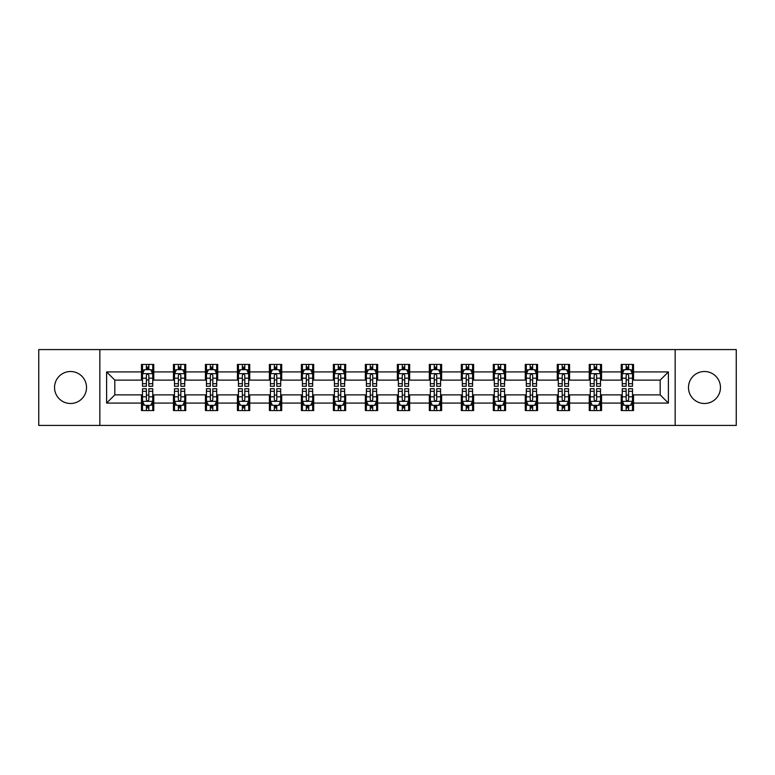 <?xml version="1.0" encoding="UTF-8"?>
<svg xmlns="http://www.w3.org/2000/svg" width="775" height="775" viewBox="0 0 775 775"><rect width="100%" height="100%" fill="white"/><g stroke="black" fill="none" stroke-linecap="round" stroke-linejoin="round"><path stroke-width="1.16" d="M704.475 371.506A15.994 15.994 0 0 0 688.481 387.5A15.994 15.994 0 0 0 704.475 403.494A15.994 15.994 0 0 0 720.459 387.5A15.994 15.994 0 0 0 704.475 371.506M70.525 371.506A15.994 15.994 0 0 0 54.541 387.5A15.994 15.994 0 0 0 70.525 403.494A15.994 15.994 0 0 0 86.519 387.5A15.994 15.994 0 0 0 70.525 371.506M675.151 425.427L736.25 425.427L736.25 349.573L675.151 349.573L675.151 425.427L99.849 425.427L99.849 349.573L38.75 349.573L38.75 425.427L99.849 425.427M675.151 349.573L99.849 349.573M633.533 371.923L633.533 364.434L621.23 364.434L621.23 371.923L601.545 371.923L601.545 364.434L589.242 364.434L589.242 371.923L569.567 371.923L569.567 364.434L557.264 364.434L557.264 371.923L537.579 371.923L537.579 364.434L525.276 364.434L525.276 371.923L505.591 371.923L505.591 364.434L493.297 364.434L493.297 371.923L473.612 371.923L473.612 364.434L461.309 364.434L461.309 371.923L441.624 371.923L441.624 364.434L429.321 364.434L429.321 371.923L409.646 371.923L409.646 364.434L397.343 364.434L397.343 371.923L377.657 371.923L377.657 364.434L365.354 364.434L365.354 371.923L345.679 371.923L345.679 364.434L333.376 364.434L333.376 371.923L313.691 371.923L313.691 364.434L301.388 364.434L301.388 371.923L281.703 371.923L281.703 364.434L269.409 364.434L269.409 371.923L249.724 371.923L249.724 364.434L237.421 364.434L237.421 371.923L217.736 371.923L217.736 364.434L205.433 364.434L205.433 371.923L185.758 371.923L185.758 364.434L173.455 364.434L173.455 371.923L153.77 371.923L153.77 364.434L141.467 364.434L141.467 371.923L106.611 371.923L106.611 403.077L114.816 394.882L141.467 394.882L141.467 410.566L153.77 410.566L153.77 394.882L173.455 394.882L173.455 410.566L185.758 410.566L185.758 394.882L205.433 394.882L205.433 410.566L217.736 410.566L217.736 394.882L237.421 394.882L237.421 410.566L249.724 410.566L249.724 394.882L269.409 394.882L269.409 410.566L281.703 410.566L281.703 394.882L301.388 394.882L301.388 410.566L313.691 410.566L313.691 394.882L333.376 394.882L333.376 410.566L345.679 410.566L345.679 394.882L365.354 394.882L365.354 410.566L377.657 410.566L377.657 394.882L397.343 394.882L397.343 410.566L409.646 410.566L409.646 394.882L429.321 394.882L429.321 410.566L441.624 410.566L441.624 394.882L461.309 394.882L461.309 410.566L473.612 410.566L473.612 394.882L493.297 394.882L493.297 410.566L505.591 410.566L505.591 394.882L525.276 394.882L525.276 410.566L537.579 410.566L537.579 394.882L557.264 394.882L557.264 410.566L569.567 410.566L569.567 394.882L589.242 394.882L589.242 410.566L601.545 410.566L601.545 394.882L621.23 394.882L621.23 410.566L633.533 410.566L633.533 394.882L660.184 394.882L660.184 380.118L633.533 380.118L633.533 371.923L668.389 371.923L668.389 403.077L633.533 403.077M621.23 403.077L601.545 403.077M589.242 403.077L569.567 403.077M557.264 403.077L537.579 403.077M525.276 403.077L505.591 403.077M493.297 403.077L473.612 403.077M461.309 403.077L441.624 403.077M429.321 403.077L409.646 403.077M397.343 403.077L377.657 403.077M365.354 403.077L345.679 403.077M333.376 403.077L313.691 403.077M301.388 403.077L281.703 403.077M269.409 403.077L249.724 403.077M237.421 403.077L217.736 403.077M205.433 403.077L185.758 403.077M173.455 403.077L153.77 403.077M141.467 403.077L106.611 403.077M621.23 371.923L621.23 380.118L601.545 380.118L601.545 371.923M589.242 371.923L589.242 380.118L569.567 380.118L569.567 371.923M557.264 371.923L557.264 380.118L537.579 380.118L537.579 371.923M525.276 371.923L525.276 380.118L505.591 380.118L505.591 371.923M493.297 371.923L493.297 380.118L473.612 380.118L473.612 371.923M461.309 371.923L461.309 380.118L441.624 380.118L441.624 371.923M429.321 371.923L429.321 380.118L409.646 380.118L409.646 371.923M397.343 371.923L397.343 380.118L377.657 380.118L377.657 371.923M365.354 371.923L365.354 380.118L345.679 380.118L345.679 371.923M333.376 371.923L333.376 380.118L313.691 380.118L313.691 371.923M301.388 371.923L301.388 380.118L281.703 380.118L281.703 371.923M269.409 371.923L269.409 380.118L249.724 380.118L249.724 371.923M237.421 371.923L237.421 380.118L217.736 380.118L217.736 371.923M205.433 371.923L205.433 380.118L185.758 380.118L185.758 371.923M173.455 371.923L173.455 380.118L153.77 380.118L153.77 371.923M141.467 371.923L141.467 380.118L114.816 380.118L106.611 371.923M114.816 380.118L114.816 394.882M668.389 403.077L660.184 394.882M660.184 380.118L668.389 371.923M141.467 369.559L142.493 369.559M146.388 369.559L148.848 369.559M152.743 369.559L153.77 369.559M141.467 379.915L142.493 379.915M146.388 379.915L148.848 379.915M152.743 379.915L153.77 379.915M141.467 395.085L142.493 395.085M146.388 395.085L148.848 395.085M152.743 395.085L153.77 395.085M141.467 405.441L142.493 405.441M146.388 405.441L148.848 405.441M152.743 405.441L153.77 405.441M173.455 395.085L174.482 395.085M178.376 395.085L180.837 395.085M184.731 395.085L185.758 395.085M173.455 405.441L174.482 405.441M178.376 405.441L180.837 405.441M184.731 405.441L185.758 405.441M173.455 369.559L174.482 369.559M178.376 369.559L180.837 369.559M184.731 369.559L185.758 369.559M173.455 379.915L174.482 379.915M178.376 379.915L180.837 379.915M184.731 379.915L185.758 379.915M205.433 395.085L206.46 395.085M210.354 395.085L212.815 395.085M216.709 395.085L217.736 395.085M205.433 405.441L206.46 405.441M210.354 405.441L212.815 405.441M216.709 405.441L217.736 405.441M205.433 369.559L206.46 369.559M210.354 369.559L212.815 369.559M216.709 369.559L217.736 369.559M205.433 379.915L206.46 379.915M210.354 379.915L212.815 379.915M216.709 379.915L217.736 379.915M237.421 395.085L238.448 395.085M242.343 395.085L244.803 395.085M248.698 395.085L249.724 395.085M237.421 405.441L238.448 405.441M242.343 405.441L244.803 405.441M248.698 405.441L249.724 405.441M237.421 369.559L238.448 369.559M242.343 369.559L244.803 369.559M248.698 369.559L249.724 369.559M237.421 379.915L238.448 379.915M242.343 379.915L244.803 379.915M248.698 379.915L249.724 379.915M269.409 395.085L270.427 395.085M274.321 395.085L276.782 395.085M280.686 395.085L281.703 395.085M269.409 405.441L270.427 405.441M274.321 405.441L276.782 405.441M280.686 405.441L281.703 405.441M269.409 369.559L270.427 369.559M274.321 369.559L276.782 369.559M280.686 369.559L281.703 369.559M269.409 379.915L270.427 379.915M274.321 379.915L276.782 379.915M280.686 379.915L281.703 379.915M301.388 395.085L302.415 395.085M306.309 395.085L308.77 395.085M312.664 395.085L313.691 395.085M301.388 405.441L302.415 405.441M306.309 405.441L308.77 405.441M312.664 405.441L313.691 405.441M301.388 369.559L302.415 369.559M306.309 369.559L308.77 369.559M312.664 369.559L313.691 369.559M301.388 379.915L302.415 379.915M306.309 379.915L308.77 379.915M312.664 379.915L313.691 379.915M333.376 395.085L334.403 395.085M338.297 395.085L340.758 395.085M344.652 395.085L345.679 395.085M333.376 405.441L334.403 405.441M338.297 405.441L340.758 405.441M344.652 405.441L345.679 405.441M333.376 369.559L334.403 369.559M338.297 369.559L340.758 369.559M344.652 369.559L345.679 369.559M333.376 379.915L334.403 379.915M338.297 379.915L340.758 379.915M344.652 379.915L345.679 379.915M365.354 395.085L366.381 395.085M370.276 395.085L372.736 395.085M376.631 395.085L377.657 395.085M365.354 405.441L366.381 405.441M370.276 405.441L372.736 405.441M376.631 405.441L377.657 405.441M365.354 369.559L366.381 369.559M370.276 369.559L372.736 369.559M376.631 369.559L377.657 369.559M365.354 379.915L366.381 379.915M370.276 379.915L372.736 379.915M376.631 379.915L377.657 379.915M397.343 395.085L398.369 395.085M402.264 395.085L404.724 395.085M408.619 395.085L409.646 395.085M397.343 405.441L398.369 405.441M402.264 405.441L404.724 405.441M408.619 405.441L409.646 405.441M397.343 369.559L398.369 369.559M402.264 369.559L404.724 369.559M408.619 369.559L409.646 369.559M397.343 379.915L398.369 379.915M402.264 379.915L404.724 379.915M408.619 379.915L409.646 379.915M429.321 395.085L430.348 395.085M434.242 395.085L436.703 395.085M440.597 395.085L441.624 395.085M429.321 405.441L430.348 405.441M434.242 405.441L436.703 405.441M440.597 405.441L441.624 405.441M429.321 369.559L430.348 369.559M434.242 369.559L436.703 369.559M440.597 369.559L441.624 369.559M429.321 379.915L430.348 379.915M434.242 379.915L436.703 379.915M440.597 379.915L441.624 379.915M461.309 395.085L462.336 395.085M466.23 395.085L468.691 395.085M472.585 395.085L473.612 395.085M461.309 405.441L462.336 405.441M466.23 405.441L468.691 405.441M472.585 405.441L473.612 405.441M461.309 369.559L462.336 369.559M466.23 369.559L468.691 369.559M472.585 369.559L473.612 369.559M461.309 379.915L462.336 379.915M466.23 379.915L468.691 379.915M472.585 379.915L473.612 379.915M493.297 395.085L494.314 395.085M498.218 395.085L500.679 395.085M504.573 395.085L505.591 395.085M493.297 405.441L494.314 405.441M498.218 405.441L500.679 405.441M504.573 405.441L505.591 405.441M493.297 369.559L494.314 369.559M498.218 369.559L500.679 369.559M504.573 369.559L505.591 369.559M493.297 379.915L494.314 379.915M498.218 379.915L500.679 379.915M504.573 379.915L505.591 379.915M525.276 395.085L526.303 395.085M530.197 395.085L532.658 395.085M536.552 395.085L537.579 395.085M525.276 405.441L526.303 405.441M530.197 405.441L532.658 405.441M536.552 405.441L537.579 405.441M525.276 369.559L526.303 369.559M530.197 369.559L532.658 369.559M536.552 369.559L537.579 369.559M525.276 379.915L526.303 379.915M530.197 379.915L532.658 379.915M536.552 379.915L537.579 379.915M557.264 395.085L558.291 395.085M562.185 395.085L564.646 395.085M568.54 395.085L569.567 395.085M557.264 405.441L558.291 405.441M562.185 405.441L564.646 405.441M568.54 405.441L569.567 405.441M557.264 369.559L558.291 369.559M562.185 369.559L564.646 369.559M568.54 369.559L569.567 369.559M557.264 379.915L558.291 379.915M562.185 379.915L564.646 379.915M568.54 379.915L569.567 379.915M589.242 395.085L590.269 395.085M594.163 395.085L596.624 395.085M600.518 395.085L601.545 395.085M589.242 405.441L590.269 405.441M594.163 405.441L596.624 405.441M600.518 405.441L601.545 405.441M589.242 369.559L590.269 369.559M594.163 369.559L596.624 369.559M600.518 369.559L601.545 369.559M589.242 379.915L590.269 379.915M594.163 379.915L596.624 379.915M600.518 379.915L601.545 379.915M621.23 395.085L622.257 395.085M626.152 395.085L628.612 395.085M632.507 395.085L633.533 395.085M621.23 405.441L622.257 405.441M626.152 405.441L628.612 405.441M632.507 405.441L633.533 405.441M621.23 369.559L622.257 369.559M626.152 369.559L628.612 369.559M632.507 369.559L633.533 369.559M621.23 379.915L622.257 379.915M626.152 379.915L628.612 379.915M632.507 379.915L633.533 379.915M148.848 367.098L146.388 367.098M152.743 383.702L148.848 383.702L148.848 386.27L152.743 386.27L152.743 373.763L150.699 369.665L144.547 369.665L142.493 373.763L142.493 386.27L146.388 386.27L146.388 383.702L142.493 383.702M142.493 373.763L142.493 364.434M152.743 373.763L152.743 364.434M146.388 369.665L146.388 364.434M148.848 364.434L148.848 369.665M148.848 383.702L148.848 375.303C148.035 373.724 147.211 373.724 146.388 375.303L146.388 383.702M146.388 407.902L148.848 407.902M142.493 391.298L146.388 391.298L146.388 388.73L142.493 388.73L142.493 401.237L144.547 405.335L150.699 405.335L152.743 401.237L152.743 388.73L148.848 388.73L148.848 391.298L152.743 391.298M152.743 401.237L152.743 410.566M142.493 401.237L142.493 410.566M148.848 405.335L148.848 410.566M146.388 410.566L146.388 405.335M146.388 391.298L146.388 399.697C147.211 401.276 148.025 401.276 148.848 399.697L148.848 391.298M180.837 367.098L178.376 367.098M184.731 383.702L180.837 383.702L180.837 386.27L184.731 386.27L184.731 373.763L182.677 369.665L176.526 369.665L174.482 373.763L174.482 386.27L178.376 386.27L178.376 383.702L174.482 383.702M174.482 373.763L174.482 364.434M184.731 373.763L184.731 364.434M178.376 369.665L178.376 364.434M180.837 364.434L180.837 369.665M180.837 383.702L180.837 375.303C180.013 373.724 179.19 373.724 178.376 375.303L178.376 383.702M212.815 367.098L210.354 367.098M216.709 383.702L212.815 383.702L212.815 386.27L216.709 386.27L216.709 373.763L214.665 369.665L208.514 369.665L206.46 373.763L206.46 386.27L210.354 386.27L210.354 383.702L206.46 383.702M206.46 373.763L206.46 364.434M216.709 373.763L216.709 364.434M210.354 369.665L210.354 364.434M212.815 364.434L212.815 369.665M212.815 383.702L212.815 375.303C212.001 373.724 211.178 373.724 210.354 375.303L210.354 383.702M178.376 407.902L180.837 407.902M174.482 391.298L178.376 391.298L178.376 388.73L174.482 388.73L174.482 401.237L176.526 405.335L182.677 405.335L184.731 401.237L184.731 388.73L180.837 388.73L180.837 391.298L184.731 391.298M184.731 401.237L184.731 410.566M174.482 401.237L174.482 410.566M180.837 405.335L180.837 410.566M178.376 410.566L178.376 405.335M178.376 391.298L178.376 399.697C179.19 401.276 180.013 401.276 180.837 399.697L180.837 391.298M210.354 407.902L212.815 407.902M206.46 391.298L210.354 391.298L210.354 388.73L206.46 388.73L206.46 401.237L208.514 405.335L214.665 405.335L216.709 401.237L216.709 388.73L212.815 388.73L212.815 391.298L216.709 391.298M216.709 401.237L216.709 410.566M206.46 401.237L206.46 410.566M212.815 405.335L212.815 410.566M210.354 410.566L210.354 405.335M210.354 391.298L210.354 399.697C211.178 401.276 211.992 401.276 212.815 399.697L212.815 391.298M244.803 367.098L242.343 367.098M248.698 383.702L244.803 383.702L244.803 386.27L248.698 386.27L248.698 373.763L246.644 369.665L240.492 369.665L238.448 373.763L238.448 386.27L242.343 386.27L242.343 383.702L238.448 383.702M238.448 373.763L238.448 364.434M248.698 373.763L248.698 364.434M242.343 369.665L242.343 364.434M244.803 364.434L244.803 369.665M244.803 383.702L244.803 375.303C243.98 373.724 243.166 373.724 242.343 375.303L242.343 383.702M276.782 367.098L274.321 367.098M280.686 383.702L276.782 383.702L276.782 386.27L280.686 386.27L280.686 373.763L278.632 369.665L272.48 369.665L270.427 373.763L270.427 386.27L274.321 386.27L274.321 383.702L270.427 383.702M270.427 373.763L270.427 364.434M280.686 373.763L280.686 364.434M274.321 369.665L274.321 364.434M276.782 364.434L276.782 369.665M276.782 383.702L276.782 375.303C275.968 373.724 275.144 373.724 274.321 375.303L274.321 383.702M308.77 367.098L306.309 367.098M312.664 383.702L308.77 383.702L308.77 386.27L312.664 386.27L312.664 373.763L310.61 369.665L304.468 369.665L302.415 373.763L302.415 386.27L306.309 386.27L306.309 383.702L302.415 383.702M302.415 373.763L302.415 364.434M312.664 373.763L312.664 364.434M306.309 369.665L306.309 364.434M308.77 364.434L308.77 369.665M308.77 383.702L308.77 375.303C307.946 373.724 307.132 373.724 306.309 375.303L306.309 383.702M242.343 407.902L244.803 407.902M238.448 391.298L242.343 391.298L242.343 388.73L238.448 388.73L238.448 401.237L240.492 405.335L246.644 405.335L248.698 401.237L248.698 388.73L244.803 388.73L244.803 391.298L248.698 391.298M248.698 401.237L248.698 410.566M238.448 401.237L238.448 410.566M244.803 405.335L244.803 410.566M242.343 410.566L242.343 405.335M242.343 391.298L242.343 399.697C243.156 401.276 243.98 401.276 244.803 399.697L244.803 391.298M274.321 407.902L276.782 407.902M270.427 391.298L274.321 391.298L274.321 388.73L270.427 388.73L270.427 401.237L272.48 405.335L278.632 405.335L280.686 401.237L280.686 388.73L276.782 388.73L276.782 391.298L280.686 391.298M280.686 401.237L280.686 410.566M270.427 401.237L270.427 410.566M276.782 405.335L276.782 410.566M274.321 410.566L274.321 405.335M274.321 391.298L274.321 399.697C275.144 401.276 275.968 401.276 276.782 399.697L276.782 391.298M306.309 407.902L308.77 407.902M302.415 391.298L306.309 391.298L306.309 388.73L302.415 388.73L302.415 401.237L304.468 405.335L310.61 405.335L312.664 401.237L312.664 388.73L308.77 388.73L308.77 391.298L312.664 391.298M312.664 401.237L312.664 410.566M302.415 401.237L302.415 410.566M308.77 405.335L308.77 410.566M306.309 410.566L306.309 405.335M306.309 391.298L306.309 399.697C307.132 401.276 307.946 401.276 308.77 399.697L308.77 391.298M340.758 367.098L338.297 367.098M344.652 383.702L340.758 383.702L340.758 386.27L344.652 386.27L344.652 373.763L342.598 369.665L336.447 369.665L334.403 373.763L334.403 386.27L338.297 386.27L338.297 383.702L334.403 383.702M334.403 373.763L334.403 364.434M344.652 373.763L344.652 364.434M338.297 369.665L338.297 364.434M340.758 364.434L340.758 369.665M340.758 383.702L340.758 375.303C339.934 373.724 339.111 373.724 338.297 375.303L338.297 383.702M338.297 407.902L340.758 407.902M334.403 391.298L338.297 391.298L338.297 388.73L334.403 388.73L334.403 401.237L336.447 405.335L342.598 405.335L344.652 401.237L344.652 388.73L340.758 388.73L340.758 391.298L344.652 391.298M344.652 401.237L344.652 410.566M334.403 401.237L334.403 410.566M340.758 405.335L340.758 410.566M338.297 410.566L338.297 405.335M338.297 391.298L338.297 399.697C339.111 401.276 339.934 401.276 340.758 399.697L340.758 391.298M372.736 367.098L370.276 367.098M376.631 383.702L372.736 383.702L372.736 386.27L376.631 386.27L376.631 373.763L374.587 369.665L368.435 369.665L366.381 373.763L366.381 386.27L370.276 386.27L370.276 383.702L366.381 383.702M366.381 373.763L366.381 364.434M376.631 373.763L376.631 364.434M370.276 369.665L370.276 364.434M372.736 364.434L372.736 369.665M372.736 383.702L372.736 375.303C371.923 373.724 371.099 373.724 370.276 375.303L370.276 383.702M370.276 407.902L372.736 407.902M366.381 391.298L370.276 391.298L370.276 388.73L366.381 388.73L366.381 401.237L368.435 405.335L374.587 405.335L376.631 401.237L376.631 388.73L372.736 388.73L372.736 391.298L376.631 391.298M376.631 401.237L376.631 410.566M366.381 401.237L366.381 410.566M372.736 405.335L372.736 410.566M370.276 410.566L370.276 405.335M370.276 391.298L370.276 399.697C371.099 401.276 371.913 401.276 372.736 399.697L372.736 391.298M404.724 367.098L402.264 367.098M408.619 383.702L404.724 383.702L404.724 386.27L408.619 386.27L408.619 373.763L406.565 369.665L400.413 369.665L398.369 373.763L398.369 386.27L402.264 386.27L402.264 383.702L398.369 383.702M398.369 373.763L398.369 364.434M408.619 373.763L408.619 364.434M402.264 369.665L402.264 364.434M404.724 364.434L404.724 369.665M404.724 383.702L404.724 375.303C403.901 373.724 403.087 373.724 402.264 375.303L402.264 383.702M402.264 407.902L404.724 407.902M398.369 391.298L402.264 391.298L402.264 388.73L398.369 388.73L398.369 401.237L400.413 405.335L406.565 405.335L408.619 401.237L408.619 388.73L404.724 388.73L404.724 391.298L408.619 391.298M408.619 401.237L408.619 410.566M398.369 401.237L398.369 410.566M404.724 405.335L404.724 410.566M402.264 410.566L402.264 405.335M402.264 391.298L402.264 399.697C403.077 401.276 403.901 401.276 404.724 399.697L404.724 391.298M436.703 367.098L434.242 367.098M440.597 383.702L436.703 383.702L436.703 386.27L440.597 386.27L440.597 373.763L438.553 369.665L432.402 369.665L430.348 373.763L430.348 386.27L434.242 386.27L434.242 383.702L430.348 383.702M430.348 373.763L430.348 364.434M440.597 373.763L440.597 364.434M434.242 369.665L434.242 364.434M436.703 364.434L436.703 369.665M436.703 383.702L436.703 375.303C435.889 373.724 435.066 373.724 434.242 375.303L434.242 383.702M434.242 407.902L436.703 407.902M430.348 391.298L434.242 391.298L434.242 388.73L430.348 388.73L430.348 401.237L432.402 405.335L438.553 405.335L440.597 401.237L440.597 388.73L436.703 388.73L436.703 391.298L440.597 391.298M440.597 401.237L440.597 410.566M430.348 401.237L430.348 410.566M436.703 405.335L436.703 410.566M434.242 410.566L434.242 405.335M434.242 391.298L434.242 399.697C435.066 401.276 435.889 401.276 436.703 399.697L436.703 391.298M468.691 367.098L466.23 367.098M472.585 383.702L468.691 383.702L468.691 386.27L472.585 386.27L472.585 373.763L470.532 369.665L464.39 369.665L462.336 373.763L462.336 386.27L466.23 386.27L466.23 383.702L462.336 383.702M462.336 373.763L462.336 364.434M472.585 373.763L472.585 364.434M466.23 369.665L466.23 364.434M468.691 364.434L468.691 369.665M468.691 383.702L468.691 375.303C467.868 373.724 467.054 373.724 466.23 375.303L466.23 383.702M466.23 407.902L468.691 407.902M462.336 391.298L466.23 391.298L466.23 388.73L462.336 388.73L462.336 401.237L464.39 405.335L470.532 405.335L472.585 401.237L472.585 388.73L468.691 388.73L468.691 391.298L472.585 391.298M472.585 401.237L472.585 410.566M462.336 401.237L462.336 410.566M468.691 405.335L468.691 410.566M466.23 410.566L466.23 405.335M466.23 391.298L466.23 399.697C467.054 401.276 467.868 401.276 468.691 399.697L468.691 391.298M500.679 367.098L498.218 367.098M504.573 383.702L500.679 383.702L500.679 386.27L504.573 386.27L504.573 373.763L502.52 369.665L496.368 369.665L494.314 373.763L494.314 386.27L498.218 386.27L498.218 383.702L494.314 383.702M494.314 373.763L494.314 364.434M504.573 373.763L504.573 364.434M498.218 369.665L498.218 364.434M500.679 364.434L500.679 369.665M500.679 383.702L500.679 375.303C499.856 373.724 499.032 373.724 498.218 375.303L498.218 383.702M498.218 407.902L500.679 407.902M494.314 391.298L498.218 391.298L498.218 388.73L494.314 388.73L494.314 401.237L496.368 405.335L502.52 405.335L504.573 401.237L504.573 388.73L500.679 388.73L500.679 391.298L504.573 391.298M504.573 401.237L504.573 410.566M494.314 401.237L494.314 410.566M500.679 405.335L500.679 410.566M498.218 410.566L498.218 405.335M498.218 391.298L498.218 399.697C499.032 401.276 499.856 401.276 500.679 399.697L500.679 391.298M532.658 367.098L530.197 367.098M536.552 383.702L532.658 383.702L532.658 386.27L536.552 386.27L536.552 373.763L534.508 369.665L528.356 369.665L526.303 373.763L526.303 386.27L530.197 386.27L530.197 383.702L526.303 383.702M526.303 373.763L526.303 364.434M536.552 373.763L536.552 364.434M530.197 369.665L530.197 364.434M532.658 364.434L532.658 369.665M532.658 383.702L532.658 375.303C531.844 373.724 531.02 373.724 530.197 375.303L530.197 383.702M530.197 407.902L532.658 407.902M526.303 391.298L530.197 391.298L530.197 388.73L526.303 388.73L526.303 401.237L528.356 405.335L534.508 405.335L536.552 401.237L536.552 388.73L532.658 388.73L532.658 391.298L536.552 391.298M536.552 401.237L536.552 410.566M526.303 401.237L526.303 410.566M532.658 405.335L532.658 410.566M530.197 410.566L530.197 405.335M530.197 391.298L530.197 399.697C531.02 401.276 531.834 401.276 532.658 399.697L532.658 391.298M564.646 367.098L562.185 367.098M568.54 383.702L564.646 383.702L564.646 386.27L568.54 386.27L568.54 373.763L566.486 369.665L560.335 369.665L558.291 373.763L558.291 386.27L562.185 386.27L562.185 383.702L558.291 383.702M558.291 373.763L558.291 364.434M568.54 373.763L568.54 364.434M562.185 369.665L562.185 364.434M564.646 364.434L564.646 369.665M564.646 383.702L564.646 375.303C563.822 373.724 563.008 373.724 562.185 375.303L562.185 383.702M562.185 407.902L564.646 407.902M558.291 391.298L562.185 391.298L562.185 388.73L558.291 388.73L558.291 401.237L560.335 405.335L566.486 405.335L568.54 401.237L568.54 388.73L564.646 388.73L564.646 391.298L568.54 391.298M568.54 401.237L568.54 410.566M558.291 401.237L558.291 410.566M564.646 405.335L564.646 410.566M562.185 410.566L562.185 405.335M562.185 391.298L562.185 399.697C562.999 401.276 563.822 401.276 564.646 399.697L564.646 391.298M596.624 367.098L594.163 367.098M600.518 383.702L596.624 383.702L596.624 386.27L600.518 386.27L600.518 373.763L598.474 369.665L592.323 369.665L590.269 373.763L590.269 386.27L594.163 386.27L594.163 383.702L590.269 383.702M590.269 373.763L590.269 364.434M600.518 373.763L600.518 364.434M594.163 369.665L594.163 364.434M596.624 364.434L596.624 369.665M596.624 383.702L596.624 375.303C595.81 373.724 594.987 373.724 594.163 375.303L594.163 383.702M594.163 407.902L596.624 407.902M590.269 391.298L594.163 391.298L594.163 388.73L590.269 388.73L590.269 401.237L592.323 405.335L598.474 405.335L600.518 401.237L600.518 388.73L596.624 388.73L596.624 391.298L600.518 391.298M600.518 401.237L600.518 410.566M590.269 401.237L590.269 410.566M596.624 405.335L596.624 410.566M594.163 410.566L594.163 405.335M594.163 391.298L594.163 399.697C594.987 401.276 595.81 401.276 596.624 399.697L596.624 391.298M628.612 367.098L626.152 367.098M632.507 383.702L628.612 383.702L628.612 386.27L632.507 386.27L632.507 373.763L630.453 369.665L624.301 369.665L622.257 373.763L622.257 386.27L626.152 386.27L626.152 383.702L622.257 383.702M622.257 373.763L622.257 364.434M632.507 373.763L632.507 364.434M626.152 369.665L626.152 364.434M628.612 364.434L628.612 369.665M628.612 383.702L628.612 375.303C627.789 373.724 626.975 373.724 626.152 375.303L626.152 383.702M626.152 407.902L628.612 407.902M622.257 391.298L626.152 391.298L626.152 388.73L622.257 388.73L622.257 401.237L624.301 405.335L630.453 405.335L632.507 401.237L632.507 388.73L628.612 388.73L628.612 391.298L632.507 391.298M632.507 401.237L632.507 410.566M622.257 401.237L622.257 410.566M628.612 405.335L628.612 410.566M626.152 410.566L626.152 405.335M626.152 391.298L626.152 399.697C626.965 401.276 627.789 401.276 628.612 399.697L628.612 391.298M152.694 373.657L142.542 373.657M142.493 369.907L144.421 369.907M150.815 369.907L152.743 369.907M146.388 378.2L142.493 378.2M152.743 378.2L148.848 378.2M148.848 368.406L146.388 368.406M142.542 401.343L152.694 401.343M152.743 405.093L150.815 405.093M144.421 405.093L142.493 405.093M148.848 396.8L152.743 396.8M142.493 396.8L146.388 396.8M146.388 406.594L148.848 406.594M184.673 373.657L174.53 373.657M174.482 369.907L176.409 369.907M182.803 369.907L184.731 369.907M178.376 378.2L174.482 378.2M184.731 378.2L180.837 378.2M180.837 368.406L178.376 368.406M216.661 373.657L206.508 373.657M206.46 369.907L208.388 369.907M214.782 369.907L216.709 369.907M210.354 378.2L206.46 378.2M216.709 378.2L212.815 378.2M212.815 368.406L210.354 368.406M174.53 401.343L184.673 401.343M184.731 405.093L182.803 405.093M176.409 405.093L174.482 405.093M180.837 396.8L184.731 396.8M174.482 396.8L178.376 396.8M178.376 406.594L180.837 406.594M206.508 401.343L216.661 401.343M216.709 405.093L214.782 405.093M208.388 405.093L206.46 405.093M212.815 396.8L216.709 396.8M206.46 396.8L210.354 396.8M210.354 406.594L212.815 406.594M248.649 373.657L238.497 373.657M238.448 369.907L240.376 369.907M246.77 369.907L248.698 369.907M242.343 378.2L238.448 378.2M248.698 378.2L244.803 378.2M244.803 368.406L242.343 368.406M280.627 373.657L270.485 373.657M270.427 369.907L272.354 369.907M278.758 369.907L280.686 369.907M274.321 378.2L270.427 378.2M280.686 378.2L276.782 378.2M276.782 368.406L274.321 368.406M312.616 373.657L302.463 373.657M302.415 369.907L304.343 369.907M310.736 369.907L312.664 369.907M306.309 378.2L302.415 378.2M312.664 378.2L308.77 378.2M308.77 368.406L306.309 368.406M238.497 401.343L248.649 401.343M248.698 405.093L246.77 405.093M240.376 405.093L238.448 405.093M244.803 396.8L248.698 396.8M238.448 396.8L242.343 396.8M242.343 406.594L244.803 406.594M270.485 401.343L280.627 401.343M280.686 405.093L278.758 405.093M272.354 405.093L270.427 405.093M276.782 396.8L280.686 396.8M270.427 396.8L274.321 396.8M274.321 406.594L276.782 406.594M302.463 401.343L312.616 401.343M312.664 405.093L310.736 405.093M304.343 405.093L302.415 405.093M308.77 396.8L312.664 396.8M302.415 396.8L306.309 396.8M306.309 406.594L308.77 406.594M344.594 373.657L334.451 373.657M334.403 369.907L336.321 369.907M342.724 369.907L344.652 369.907M338.297 378.2L334.403 378.2M344.652 378.2L340.758 378.2M340.758 368.406L338.297 368.406M334.451 401.343L344.594 401.343M344.652 405.093L342.724 405.093M336.321 405.093L334.403 405.093M340.758 396.8L344.652 396.8M334.403 396.8L338.297 396.8M338.297 406.594L340.758 406.594M376.582 373.657L366.43 373.657M366.381 369.907L368.309 369.907M374.703 369.907L376.631 369.907M370.276 378.2L366.381 378.2M376.631 378.2L372.736 378.2M372.736 368.406L370.276 368.406M366.43 401.343L376.582 401.343M376.631 405.093L374.703 405.093M368.309 405.093L366.381 405.093M372.736 396.8L376.631 396.8M366.381 396.8L370.276 396.8M370.276 406.594L372.736 406.594M408.57 373.657L398.418 373.657M398.369 369.907L400.297 369.907M406.691 369.907L408.619 369.907M402.264 378.2L398.369 378.2M408.619 378.2L404.724 378.2M404.724 368.406L402.264 368.406M398.418 401.343L408.57 401.343M408.619 405.093L406.691 405.093M400.297 405.093L398.369 405.093M404.724 396.8L408.619 396.8M398.369 396.8L402.264 396.8M402.264 406.594L404.724 406.594M440.549 373.657L430.406 373.657M430.348 369.907L432.276 369.907M438.679 369.907L440.597 369.907M434.242 378.2L430.348 378.2M440.597 378.2L436.703 378.2M436.703 368.406L434.242 368.406M430.406 401.343L440.549 401.343M440.597 405.093L438.679 405.093M432.276 405.093L430.348 405.093M436.703 396.8L440.597 396.8M430.348 396.8L434.242 396.8M434.242 406.594L436.703 406.594M472.537 373.657L462.384 373.657M462.336 369.907L464.264 369.907M470.657 369.907L472.585 369.907M466.23 378.2L462.336 378.2M472.585 378.2L468.691 378.2M468.691 368.406L466.23 368.406M462.384 401.343L472.537 401.343M472.585 405.093L470.657 405.093M464.264 405.093L462.336 405.093M468.691 396.8L472.585 396.8M462.336 396.8L466.23 396.8M466.23 406.594L468.691 406.594M504.515 373.657L494.373 373.657M494.314 369.907L496.242 369.907M502.646 369.907L504.573 369.907M498.218 378.2L494.314 378.2M504.573 378.2L500.679 378.2M500.679 368.406L498.218 368.406M494.373 401.343L504.515 401.343M504.573 405.093L502.646 405.093M496.242 405.093L494.314 405.093M500.679 396.8L504.573 396.8M494.314 396.8L498.218 396.8M498.218 406.594L500.679 406.594M536.503 373.657L526.351 373.657M526.303 369.907L528.23 369.907M534.624 369.907L536.552 369.907M530.197 378.2L526.303 378.2M536.552 378.2L532.658 378.2M532.658 368.406L530.197 368.406M526.351 401.343L536.503 401.343M536.552 405.093L534.624 405.093M528.23 405.093L526.303 405.093M532.658 396.8L536.552 396.8M526.303 396.8L530.197 396.8M530.197 406.594L532.658 406.594M568.492 373.657L558.339 373.657M558.291 369.907L560.218 369.907M566.612 369.907L568.54 369.907M562.185 378.2L558.291 378.2M568.54 378.2L564.646 378.2M564.646 368.406L562.185 368.406M558.339 401.343L568.492 401.343M568.54 405.093L566.612 405.093M560.218 405.093L558.291 405.093M564.646 396.8L568.54 396.8M558.291 396.8L562.185 396.8M562.185 406.594L564.646 406.594M600.47 373.657L590.327 373.657M590.269 369.907L592.197 369.907M598.591 369.907L600.518 369.907M594.163 378.2L590.269 378.2M600.518 378.2L596.624 378.2M596.624 368.406L594.163 368.406M590.327 401.343L600.47 401.343M600.518 405.093L598.591 405.093M592.197 405.093L590.269 405.093M596.624 396.8L600.518 396.8M590.269 396.8L594.163 396.8M594.163 406.594L596.624 406.594M632.458 373.657L622.306 373.657M622.257 369.907L624.185 369.907M630.579 369.907L632.507 369.907M626.152 378.2L622.257 378.2M632.507 378.2L628.612 378.2M628.612 368.406L626.152 368.406M622.306 401.343L632.458 401.343M632.507 405.093L630.579 405.093M624.185 405.093L622.257 405.093M628.612 396.8L632.507 396.8M622.257 396.8L626.152 396.8M626.152 406.594L628.612 406.594"/></g></svg>
